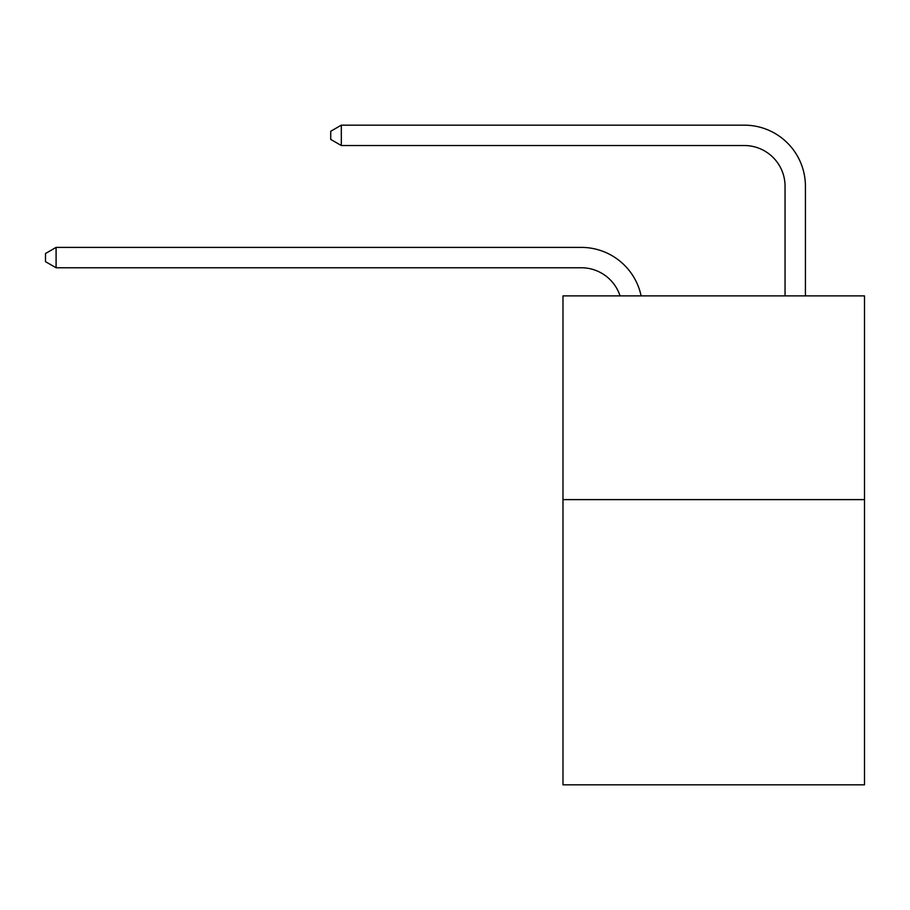 <?xml version="1.0" encoding="UTF-8"?>
<svg xmlns="http://www.w3.org/2000/svg" width="910" height="910" viewBox="0 0 910 910"><rect width="100%" height="100%" fill="white"/><g stroke="black" fill="none" stroke-linecap="round" stroke-linejoin="round"><path stroke-width="1.36" d="M864.5 499.613L864.5 784.841L562.983 784.841L562.983 295.887L864.5 295.887L864.5 499.613L562.983 499.613M581.308 267.767A40.745 40.745 -78.5 0 1 620.051 295.887A40.745 40.745 -34.8 0 0 581.308 267.767L56.09 267.767L45.5 261.659L45.5 253.515L56.09 247.395L581.308 247.395A61.118 61.118 101.5 0 1 641.118 295.887M785.046 295.887L785.046 186.277A40.745 40.745 42 0 0 744.3 145.532L341.318 145.532L330.728 139.423L330.728 131.268L341.318 125.159L744.3 125.159A61.118 61.118 74.8 0 1 805.418 186.277L805.418 295.887M785.046 186.277A40.745 40.745 -105.2 0 0 744.3 145.532A40.745 40.745 -105.2 0 1 785.046 186.277A40.745 40.745 -105.2 0 0 744.3 145.532A40.745 40.745 -105.2 0 1 785.046 186.277A40.745 40.745 -105.2 0 0 744.3 145.532A40.745 40.745 -105.2 0 1 785.046 186.277A40.745 40.745 -105.2 0 0 744.3 145.532A40.745 40.745 -105.2 0 1 785.046 186.277A40.745 40.745 -105.2 0 0 744.3 145.532A40.745 40.745 -105.2 0 1 785.046 186.277A40.745 40.745 -105.2 0 0 744.3 145.532A40.745 40.745 -105.2 0 1 785.046 186.277A40.745 40.745 -105.2 0 0 744.3 145.532A40.745 40.745 -105.2 0 1 785.046 186.277A40.745 40.745 -105.2 0 0 744.3 145.532A40.745 40.745 -105.2 0 1 785.046 186.277A40.745 40.745 -105.2 0 0 744.3 145.532A40.745 40.745 -105.2 0 1 785.046 186.277A40.745 40.745 -105.2 0 0 744.3 145.532A40.745 40.745 -105.2 0 1 785.046 186.277A40.745 40.745 -105.2 0 0 744.3 145.532A40.745 40.745 -105.2 0 1 785.046 186.277A40.745 40.745 -105.2 0 0 744.3 145.532A40.745 40.745 -105.2 0 1 785.046 186.277A40.745 40.745 -105.2 0 0 744.3 145.532A40.745 40.745 -105.2 0 1 785.046 186.277A40.745 40.745 -105.2 0 0 744.3 145.532A40.745 40.745 -105.2 0 1 785.046 186.277A40.745 40.745 -105.2 0 0 744.3 145.532A40.745 40.745 -105.2 0 1 785.046 186.277A40.745 40.745 -105.2 0 0 744.3 145.532A40.745 40.745 -105.2 0 1 785.046 186.277A40.745 40.745 -105.2 0 0 744.3 145.532A40.745 40.745 -105.2 0 1 785.046 186.277A40.745 40.745 -105.2 0 0 744.3 145.532A40.745 40.745 -105.2 0 1 785.046 186.277A40.745 40.745 -105.2 0 0 744.3 145.532M56.09 247.395L56.09 267.767M341.318 125.159L341.318 145.532"/></g></svg>
